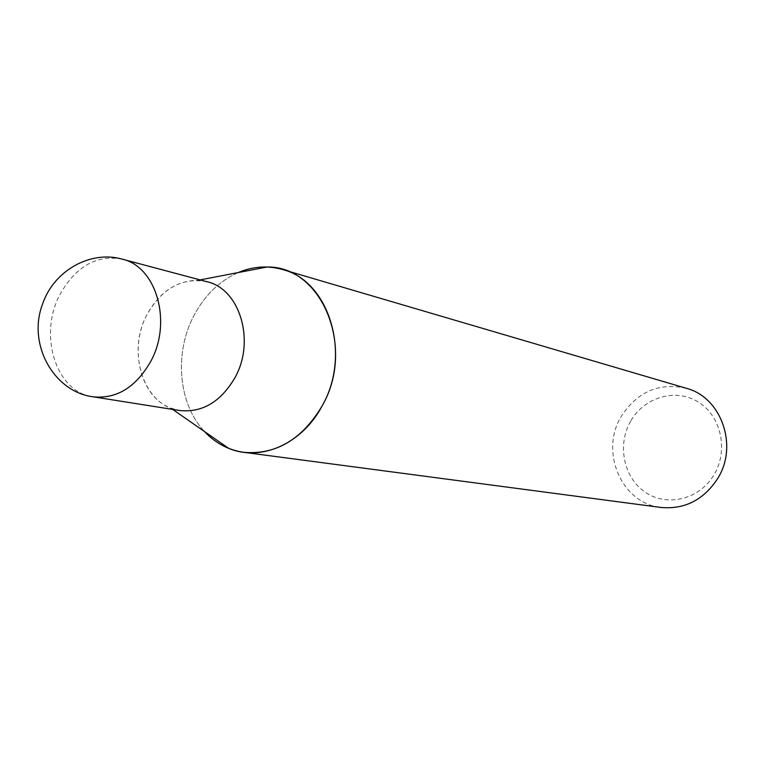 <?xml version="1.0" encoding="UTF-8"?>
<svg xmlns="http://www.w3.org/2000/svg" width="765" height="765" viewBox="0 0 765 765"><rect width="100%" height="100%" fill="white"/><g stroke="black" fill="none" stroke-linecap="round" stroke-linejoin="round"><path stroke-width="0.57" stroke-dasharray="3.83 2.87" d="M238.231 272.56C219.574 280.87 204.867 295.099 194.09 315.266C173.913 352.847 178.226 404.102 204.551 431.575C178.226 404.092 173.913 352.847 194.09 315.266C204.857 295.099 219.574 280.87 238.221 272.56M206.617 281.625L197.819 280.344C176.476 280.64 159.579 291.981 147.129 314.348C128.472 348.486 140.272 397.006 170.758 408.08L179.326 410.47M686.358 388.295C658.981 382.337 637.283 391.69 621.276 416.37C599.473 451.608 621.467 503.513 661.113 507.472M630.695 421.113C616.829 444.924 623.628 478.087 645.698 492.526C667.558 507.31 699.879 499.22 714.127 474.587C728.72 450.164 721.022 415.816 698.235 402.007C675.667 387.836 644.245 397.102 630.695 421.113M206.971 281.721C182.223 277.198 162.276 288.07 147.138 314.348C126.196 352.139 143.82 406.148 179.689 410.528M122.276 259.172C96.62 254.544 75.869 266.297 60.024 294.42C38.107 334.831 55.941 392.292 93.12 396.805M170.758 408.08L172.689 409.418M197.819 280.344L200.124 279.904"/><path stroke-width="1.15" d="M200.124 279.904L267.033 267.014C321.759 265.771 355.964 347.788 322.103 405.966C302.041 439.512 275.945 454.965 243.825 452.325C228.63 450.145 215.539 443.222 204.542 431.575C211.542 439.043 219.565 444.628 228.63 448.319C260.636 462.012 302.079 444.044 322.103 405.966C351.737 354.501 329.361 280.975 282.543 269.519C267.769 265.359 253.005 266.373 238.221 272.56M179.326 410.47C202.084 412.966 220.626 402.046 234.951 377.7C255.73 340.884 239.741 288.529 206.617 281.625M243.825 452.325L661.113 507.472C684.924 509.538 703.829 499.813 717.838 478.297C738.483 445.373 721.108 397.131 686.358 388.295L282.543 269.519M267.033 267.014C257.25 266.727 247.65 268.572 238.231 272.56M93.12 396.805L179.689 410.528C202.323 412.832 220.741 401.883 234.951 377.7C255.634 341.047 239.894 288.902 206.971 281.721L122.276 259.172C90.949 250.078 53.99 270.236 42.582 304.021C27.091 344.24 53.99 391.996 93.12 396.805L93.12 396.805C116.596 399.158 135.797 387.377 150.724 361.443C172.479 322.142 156.404 266.536 122.276 259.172M172.689 409.418L228.63 448.319"/></g></svg>
